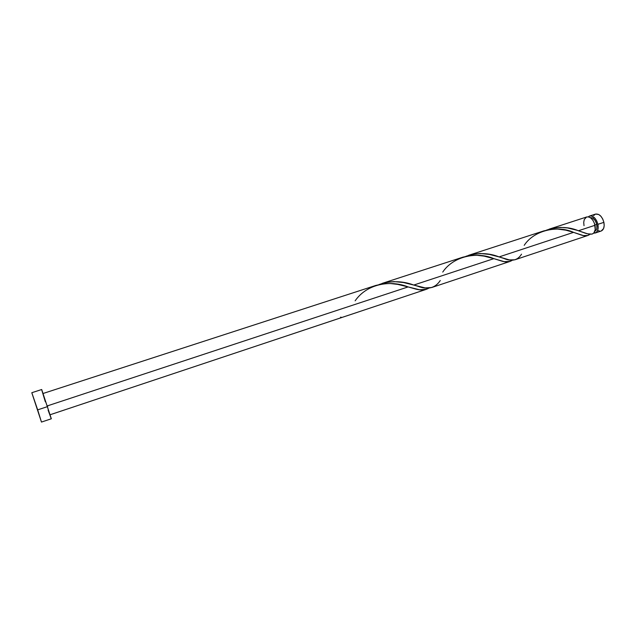 <?xml version="1.0" encoding="UTF-8"?>
<svg xmlns="http://www.w3.org/2000/svg" width="636" height="636" viewBox="0 0 636 636"><rect width="100%" height="100%" fill="white"/><g stroke="black" fill="none" stroke-linecap="round" stroke-linejoin="round"><path stroke-width="0.95" d="M597.912 224.325C598.675 228.912 597.776 231.806 595.201 233.022L593.65 233.158L596.202 232.482L597.602 230.55L598.206 227.688L597.912 224.325L603.898 222.354L597.912 224.325L596.759 221.002L594.93 218.22L591.567 215.978L589.421 216.089L588.276 216.836L589.604 216.025C593.348 215.62 596.123 218.387 597.912 224.325M595.209 233.022L601.139 231.043C603.739 229.819 604.653 226.925 603.898 222.354L604.184 225.701L603.572 228.562L601.211 231.019M596.791 224.373L594.946 224.977L596.791 224.373L595.193 220.525L592.641 218.053L590.351 217.671C593.293 217.552 595.439 219.786 596.791 224.373C597.395 227.879 596.743 230.176 594.827 231.25L596.059 230.224L596.878 228.268L596.791 224.373M37.675 409.862L31.808 392.714L37.675 409.862L47.692 406.555L37.675 409.862L41.467 422.073L31.8 392.73L37.675 409.862M51.317 418.774L41.69 389.518L51.325 418.774L41.467 422.073M50.252 414.704L426.295 289.332L419.569 289.77L408.113 286.923L47.469 405.855L408.113 286.923L397.707 284.379L390.289 283.513L382.832 283.815L375.645 285.508M355.134 300.836C366.789 283.863 390.265 279.737 408.113 286.923L414.775 288.792C420.611 290.557 425.333 290.31 428.942 288.06L426.295 289.332M591.822 234.096L592.418 233.945C594.922 232.689 595.789 229.803 595.018 225.279L578.442 230.749L587.569 233.81L591.822 234.096M514.937 259.782L587.759 235.503L583.292 235.543L573.553 232.363L499.101 256.912L509.357 259.901L514.937 259.782M521.528 254.177C517.664 260.434 511.718 261.833 503.672 258.375L499.101 256.912C488.639 252.754 477.588 252.548 465.95 256.292L473.192 254.154L480.418 253.51L489.346 254.392L499.101 256.912L573.553 232.363L581.05 234.946C584.874 236.33 587.855 236.083 589.993 234.207L587.728 235.511M431.677 287.536L509.921 261.452L504.165 261.627L493.846 258.645L413.774 285.055L425.15 287.909L431.677 287.536M440.271 280.5C435.167 288.227 427.575 290.103 417.502 286.128L413.774 285.055C402.524 280.818 390.997 280.627 379.207 284.475L386.736 282.241L394.137 281.605L403.407 282.511L413.774 285.055L493.846 258.645L500.977 260.863C505.755 262.453 509.547 262.223 512.354 260.18L509.921 261.452M577.035 230.28L578.442 230.749L595.018 225.279C593.229 219.333 590.462 216.558 586.726 216.956L588.682 216.916L590.963 218.116L593.022 220.461L594.541 223.578L595.232 229.604L593.945 232.832L592.418 233.945C590.303 234.509 587.41 234.064 583.729 232.617L578.442 230.749C568.687 226.662 558.074 226.44 546.61 230.089L553.574 228.038L560.626 227.394L567.566 227.95L577.035 230.28M524.207 245.329C534.327 229.779 558.344 225.231 573.553 232.363L565.961 230.192L557.438 229.04L550.379 229.365L543.462 231.011M442.743 272.073C453.595 255.839 477.39 251.482 493.846 258.645L484.052 256.117L476.921 255.282L469.662 255.593L462.611 257.27M586.543 217.027L584.269 219.531L583.713 222.385L584.023 225.693M45.339 401.809L41.745 389.955M51.166 418.544L48.098 410.109M593.666 215.556L595.375 214.157M595.55 214.094L598.691 214.475L600.917 216.264L602.745 219.038L603.898 222.354C602.109 216.431 599.335 213.68 595.566 214.094L589.62 216.017M600.161 231.21L597.896 230.614M340.506 317.173L341.969 317.444M549.059 229.191L586.726 216.956M468.581 255.322L544.098 230.804M382.037 283.425L463.254 257.055M43.256 393.43L376.297 285.286M31.808 392.714L41.69 389.518M414.775 288.792L408.105 286.916M500.977 260.863L494.911 258.979M581.05 234.946L575.508 233.038"/></g></svg>
